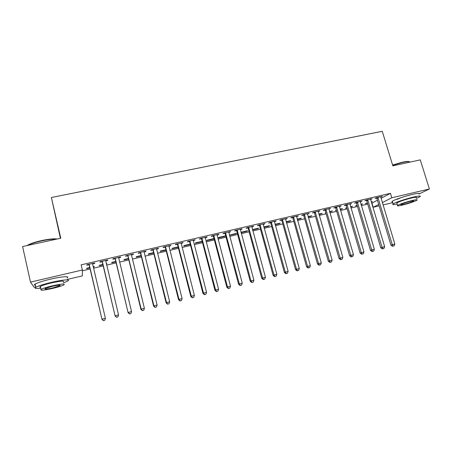 <?xml version="1.0" encoding="UTF-8"?>
<svg xmlns="http://www.w3.org/2000/svg" width="452" height="452" viewBox="0 0 452 452"><rect width="100%" height="100%" fill="white"/><g stroke="black" fill="none" stroke-linecap="round" stroke-linejoin="round"><path stroke-width="0.68" d="M82.366 270.788L90.14 268.968M93.564 268.172L103.186 265.923M106.632 265.115L116.085 262.906M119.56 262.092L128.843 259.923M132.34 259.103L141.459 256.973M144.985 256.148L153.94 254.058M157.488 253.227L166.285 251.171M169.862 250.335L178.5 248.312M182.094 247.476L190.586 245.487M194.202 244.645L202.536 242.696M206.174 241.843L214.367 239.927M218.022 239.074L226.068 237.193M229.746 236.334L237.65 234.486M241.351 233.622L249.108 231.808M252.826 230.938L260.454 229.153M264.188 228.283L271.675 226.531M275.426 225.655L282.788 223.932M286.557 223.051L293.783 221.361M297.569 220.48L304.665 218.819M308.467 217.932L315.439 216.299M319.259 215.406L326.107 213.807M329.937 212.909L336.667 211.338M340.514 210.44L347.119 208.892M350.984 207.993L357.47 206.474M361.346 205.57L367.719 204.078M371.606 203.168L371.951 203.089L373.205 207.259L378.697 204.457M35.787 286.867L34.109 287.263L30.499 282.116L82.371 270.002L82.354 275.878L67.325 279.426M60.398 238.311L51.375 197.496L382.256 131.306L392.85 165.85L420.281 159.872L429.4 188.992L419.484 193.755M392.737 202.649L383.025 204.942M379.121 205.863L373.205 207.259M106.632 263.572L106.728 263.951L106.841 263.522L106.282 263.652M106.728 263.951L106.373 264.036M102.926 264.838L99.242 265.697L99.321 265.273L102.836 264.46M107.576 260.002L107.672 260.414L107.796 259.951L99.988 261.759L99.903 262.216L102.005 261.725M107.672 260.414L105.649 260.883M128.577 258.855L124.001 259.923L124.193 259.476L128.487 258.476M133.097 254.092L133.199 254.493L133.442 254.013L125.809 255.781L125.599 256.256L127.656 255.781M133.199 254.493L131.346 254.922M153.674 252.996L148.239 254.267L148.538 253.804L153.584 252.628M158.07 248.306L158.172 248.702L158.528 248.199L151.058 249.928L150.736 250.431L152.748 249.962M158.172 248.702L156.482 249.097M178.235 247.267L171.969 248.73L172.376 248.244L178.139 246.899M182.506 242.645L182.608 243.04L183.077 242.509L175.772 244.204L175.331 244.724L177.297 244.266M182.608 243.04L181.077 243.391M202.1 241.701L195.219 243.306L195.727 242.803L202.174 241.3M206.423 237.102L206.524 237.492L207.101 236.944L199.948 238.599L199.405 239.142L201.332 238.696M206.524 237.492L205.146 237.814M224.734 236.419L225.367 235.893L218.598 237.469L217.994 237.995L224.734 236.419L224.644 236.063M229.842 231.678L229.944 232.062L230.622 231.497L223.616 233.119L222.972 233.678L224.853 233.243M229.944 232.062L228.706 232.351M246.826 230.893L246.922 231.243L247.639 230.701L240.984 232.266M246.922 231.243L241.074 232.61M252.77 226.362L252.871 226.746L253.645 226.158L246.792 227.751L246.046 228.328L247.888 227.898M252.871 226.746L251.775 227M248.877 227.672L248.346 227.797M268.567 225.825L268.663 226.175L269.471 225.61L263.815 226.932M268.663 226.175L263.911 227.283M275.228 221.164L275.33 221.536L276.2 220.938L269.482 222.491L268.646 223.09L270.454 222.672M275.33 221.536L274.37 221.762M289.879 220.853L289.981 221.197L290.868 220.621L286.178 221.717M289.981 221.197L286.28 222.062M297.23 216.062L297.337 216.435L298.292 215.819L291.709 217.344L290.783 217.954L292.551 217.548M297.337 216.435L296.501 216.632M310.778 215.983L310.88 216.322L311.852 215.734L308.089 216.61M310.88 216.322L308.191 216.954M318.79 211.067L318.892 211.44L319.937 210.802L313.49 212.299L312.473 212.926L314.208 212.525M318.892 211.44L318.185 211.604M331.276 211.203L331.378 211.542L332.423 210.937L329.559 211.604M331.378 211.542L329.661 211.943M325.824 212.835L325.27 212.965L325.779 212.666M339.915 206.174L340.023 206.541L341.147 205.886L334.83 207.355L333.729 207.999L335.429 207.604M340.023 206.541L339.435 206.677M351.385 206.513L351.481 206.852L352.605 206.231L350.599 206.7M351.481 206.852L350.701 207.033M346.837 207.937L345.492 208.248L346.74 207.598M360.628 201.377L360.736 201.739L361.939 201.072L355.741 202.507L354.566 203.168L356.232 202.778M360.736 201.739L360.261 201.846M371.318 202.191L372.403 201.615L371.228 201.891M367.436 203.129L365.329 203.62L367.34 202.795M380.934 196.671L381.042 197.027L382.319 196.349L376.245 197.756L374.99 198.428L376.629 198.049M381.042 197.027L380.68 197.112M371.951 203.089L377.42 200.208M381.019 198.309L390.46 193.337L81.162 264.827L82.371 270.002M370.832 199.01L370.939 199.372L372.177 198.699L366.047 200.117L364.826 200.79L366.482 200.405M370.939 199.372L370.521 199.468M361.295 204.208L361.391 204.541L362.549 203.914L360.962 204.281M361.391 204.541L361.063 204.615M357.187 205.519L355.458 205.926L357.091 205.185M350.323 203.762L350.43 204.123L351.594 203.468L345.339 204.92L344.198 205.57L345.882 205.18M350.43 204.123L349.899 204.247M341.379 208.847L341.48 209.186L342.565 208.57L340.136 209.14M341.48 209.186L340.232 209.474M336.384 210.372L335.429 210.598L336.305 210.095M329.406 208.609L329.514 208.977L330.593 208.332L324.214 209.813L323.152 210.451L324.875 210.05M329.514 208.977L328.864 209.123M321.078 213.581L321.174 213.92L322.186 213.321L318.88 214.095M321.174 213.92L318.976 214.434M308.061 213.553L308.168 213.926L309.168 213.299L302.654 214.807L301.682 215.429L303.433 215.022M308.168 213.926L307.4 214.101M300.382 218.406L300.478 218.751L301.411 218.163L297.19 219.147M300.478 218.751L297.292 219.497M286.285 218.598L286.387 218.977L287.302 218.361L280.652 219.904L279.771 220.508L281.556 220.096M286.387 218.977L285.494 219.18M279.274 223.328L279.37 223.672L280.223 223.107L275.053 224.311M279.37 223.672L275.155 224.661M264.058 223.751L264.16 224.13L264.985 223.537L258.194 225.107L257.403 225.695L259.228 225.271M264.16 224.13L263.132 224.367M257.747 228.345L257.843 228.695L258.612 228.141L252.459 229.576M257.843 228.695L252.555 229.932M241.362 229.006L241.47 229.39L242.193 228.814L235.266 230.418L234.565 230.989L236.436 230.56M241.47 229.39L240.306 229.661M235.786 233.464L235.882 233.82L236.56 233.283L229.441 235.187M235.882 233.82L229.475 235.317M218.192 234.373L218.293 234.763L218.926 234.204L211.847 235.848L211.248 236.396L213.152 235.955M218.293 234.763L216.988 235.068M213.384 238.684L213.474 239.046L214.011 238.571M213.474 239.046L206.666 240.639L207.219 240.125L213.999 238.543M194.529 239.859L194.631 240.249L195.157 239.713L187.925 241.385L187.433 241.922L189.377 241.47M194.631 240.249L193.173 240.588M190.315 244.453L183.653 246.007L184.111 245.509L190.219 244.086M170.353 245.459L170.455 245.854L170.873 245.34L163.483 247.052L163.099 247.56L165.087 247.103M170.455 245.854L168.845 246.227M166.02 250.12L160.166 251.481L160.522 251.007L165.929 249.747M145.651 251.182L145.753 251.583L146.052 251.086L138.504 252.837L138.239 253.329L140.267 252.854M145.753 251.583L143.979 251.996M141.199 255.911L136.182 257.081L136.431 256.623L141.103 255.538M120.407 257.03L120.503 257.437L120.69 256.962L112.972 258.753L112.825 259.216L114.898 258.736M120.503 257.437L118.565 257.889M115.825 261.827L111.689 262.793L111.825 262.363L115.735 261.448M94.598 263.007L94.694 263.42L94.756 262.974L86.863 264.799L86.84 265.245L88.965 264.753M94.694 263.42L92.581 263.911L92.654 263.459M94.14 266.482L94.231 266.866L94.287 266.448L93.214 266.697M94.231 266.866L93.304 267.081M89.886 267.878L86.665 268.629L86.688 268.222L89.795 267.499M51.375 197.496L60.771 238.232L22.6 246.549L30.499 282.116M390.46 193.337L391.805 197.767L429.4 188.992M397.15 199.417C399.54 198.072 403.732 196.643 409.715 195.123M382.319 202.609L391.805 197.767M378.194 197.914L376.934 198.586L390.963 245.193L392.296 244.713L377.889 197.377M393.099 246.114L394.11 245.854L393.099 246.114L392.296 244.713L394.839 244.063L380.686 196.727M376.934 198.586L376.386 197.722M390.963 245.193L392.562 246.306M394.11 245.854L394.839 244.063M368.007 200.281L366.787 200.942L380.782 247.803L382.081 247.334L367.702 199.733M382.895 248.741L383.923 248.476L382.895 248.741L382.081 247.334L384.646 246.673L370.527 199.083M366.787 200.942L366.239 200.078M380.782 247.803L382.375 248.922M383.923 248.476L384.646 246.673M357.724 202.665L356.538 203.321L370.504 250.442L371.764 249.979L357.419 202.117M372.595 251.391L373.629 251.126L372.595 251.391L371.764 249.979L374.352 249.318L360.267 201.456M356.538 203.321L355.99 202.451M370.504 250.442L372.092 251.572M373.629 251.126L374.352 249.318M392.59 165.003L402.353 162.223C406.291 161.392 408.585 161.234 409.241 161.748M409.766 162.161C409.529 161.404 407.145 161.5 402.613 162.443L392.669 165.274M416.382 198.439L419.964 196.727C421.185 195.699 418.97 195.818 413.326 197.1C405.726 198.857 394.935 202.519 393.121 203.925C392.02 204.796 393.376 204.863 397.206 204.123M419.14 194.072C420.349 193.015 418.134 193.123 412.484 194.388C404.89 196.134 394.116 199.824 392.313 201.264C391.698 201.716 391.777 201.965 392.539 202.004M397.003 203.451L396.845 202.942C399.613 201.428 404.461 199.795 411.376 198.032C415.45 197.106 417.049 197.021 416.168 197.761M412.139 200.513C405.224 202.281 400.37 203.903 397.59 205.389C396.709 206.129 398.325 206.022 402.444 205.072C409.28 203.332 414.111 201.705 416.925 200.208C417.812 199.479 416.213 199.581 412.139 200.513M404.122 204.281C408.54 203.157 411.653 202.112 413.467 201.146C414.032 200.677 413.004 200.744 410.371 201.343C405.924 202.479 402.8 203.524 401.009 204.485C400.438 204.959 401.478 204.892 404.122 204.281M27.052 245.583L28.227 244.854C31.228 243.323 35.714 241.888 41.686 240.56C48.918 239.057 54.133 238.532 57.325 238.984M56.686 239.119C53.155 238.938 48.178 239.52 41.748 240.871C35.623 242.238 31.024 243.707 27.951 245.272L27.617 245.459M63.506 282.839L67.704 281.082C71.354 279.07 62.495 279.715 51.155 282.421C43.629 284.246 38.539 285.862 35.883 287.286C34.041 288.506 35.674 288.8 40.787 288.173M66.986 277.952C70.625 275.901 61.754 276.477 50.421 279.172C42.895 280.98 37.81 282.613 35.16 284.054C34.024 284.76 34.115 285.178 35.442 285.302M40.59 287.286C39.64 287.206 39.578 286.924 40.397 286.427C42.302 285.404 45.963 284.24 51.37 282.929C60.732 280.907 64.709 280.585 63.303 281.958M52.042 285.907C46.635 287.223 42.974 288.382 41.059 289.387C39.742 290.732 43.748 290.376 53.082 288.314C58.438 287.009 62.065 285.856 63.964 284.85C65.382 283.511 61.41 283.862 52.042 285.907M52.901 287.896L59.93 285.664C60.828 284.8 58.263 285.026 52.234 286.348L45.166 288.585C44.307 289.455 46.884 289.223 52.901 287.896M347.339 205.072L346.192 205.728L360.12 253.103L361.34 252.651L347.029 204.524M362.193 254.064L363.238 253.798L362.193 254.064L361.34 252.651L363.956 251.984L349.91 203.858M346.192 205.728L345.639 204.846M360.12 253.103L361.702 254.244M363.238 253.798L363.956 251.984M336.847 207.508L335.74 208.152L349.628 255.792L350.808 255.352L336.537 206.959M351.679 256.77L352.735 256.499L351.679 256.77L350.808 255.352L353.453 254.674L339.446 206.281M335.74 208.152L335.186 207.27M349.628 255.792L351.204 256.945M352.735 256.499L353.453 254.674M326.248 209.965L325.18 210.604L339.034 258.51L340.17 258.081L325.937 209.412M341.062 259.499L342.13 259.228L341.062 259.499L340.17 258.081L342.842 257.397L328.875 208.734M325.18 210.604L324.626 209.717M339.034 258.51L340.605 259.668M342.13 259.228L342.842 257.397M315.541 212.451L314.519 213.078L328.327 261.256L329.423 260.838L315.23 211.892M330.339 262.262L331.412 261.985L330.339 262.262L329.423 260.838L332.124 260.143L318.202 211.203M314.519 213.078L313.959 212.186M328.327 261.256L329.898 262.426M331.412 261.985L332.124 260.143M304.727 214.96L303.744 215.581L317.513 264.03L318.57 263.618L304.416 214.401M319.502 265.047L320.587 264.765L319.502 265.047L318.57 263.618L321.293 262.923L307.416 213.706M303.744 215.581L303.185 214.683M317.513 264.03L319.078 265.211M320.587 264.765L321.293 262.923M293.806 217.491L292.862 218.107L306.592 266.833L307.603 266.431L293.489 216.932M308.552 267.861L309.654 267.578L308.552 267.861L307.603 266.431L310.354 265.725L296.518 216.225M292.862 218.107L292.303 217.203M306.592 266.833L308.145 268.019M309.654 267.578L310.354 265.725M282.766 220.056L281.873 220.661L295.551 269.663L296.518 269.273L282.455 219.486M297.489 270.708L298.602 270.42L297.489 270.708L296.518 269.273L299.297 268.561L285.511 218.779M281.873 220.661L281.308 219.751M295.551 269.663L297.1 270.861M298.602 270.42L299.297 268.561M271.415 222.226L270.567 222.825L270.765 223.237L271.612 222.638L270.765 223.237L284.398 272.528L285.319 272.149L271.302 222.073M286.314 273.584L287.432 273.296L286.314 273.584L285.319 272.149L288.127 271.426L274.392 221.356M270.567 222.825L270.2 222.327M284.398 272.528L285.941 273.731M287.432 273.296L288.127 271.426M260.346 225.254L259.544 225.842L273.132 275.415L274.002 275.048L260.03 224.684M275.019 276.488L276.149 276.2L275.019 276.488L274.002 275.048L276.844 274.319L263.154 223.96M259.544 225.842L258.979 224.927M273.132 275.415L274.663 276.635M276.149 276.2L276.844 274.319M248.962 227.893L248.204 228.475L261.742 278.336L262.567 277.98L248.645 227.322M263.601 279.426L264.748 279.133L263.601 279.426L262.567 277.98L265.437 277.245L251.804 226.588M248.204 228.475L247.639 227.554M261.742 278.336L263.267 279.568M264.748 279.133L265.437 277.245M237.458 230.565L236.746 231.136L250.233 281.291L251.007 280.946L237.136 229.983M252.069 282.393L253.227 282.093L252.069 282.393L251.007 280.946L253.911 280.2L240.328 229.249M236.746 231.136L236.176 230.209M250.233 281.291L251.753 282.528M253.227 282.093L253.911 280.2M225.83 233.26L225.169 233.82L238.599 284.274L239.328 283.941L225.508 232.678M240.407 285.393L241.583 285.093L240.407 285.393L239.328 283.941L242.261 283.189L228.735 231.932M225.169 233.82L224.599 232.893M238.599 284.274L240.114 285.523M241.583 285.093L242.261 283.189M214.078 235.989L213.474 236.537L226.847 287.291L227.52 286.969L213.762 235.402M228.627 288.421L229.808 288.116L228.627 288.421L227.52 286.969L230.486 286.212L217.016 234.644M213.474 236.537L212.898 235.599M226.847 287.291L228.35 288.551M229.808 288.116L230.486 286.212M202.202 238.741L201.648 239.283L214.966 290.337L215.587 290.031L201.886 238.153M216.717 291.489L217.915 291.178L216.717 291.489L215.587 290.031L218.582 289.263L205.174 237.39M201.648 239.283L201.072 238.34M214.966 290.337L216.463 291.608M217.915 291.178L218.582 289.263M190.202 241.526L189.699 242.057L202.954 293.416L203.524 293.122L189.88 240.933M204.677 294.585L205.886 294.275L204.677 294.585L203.524 293.122L206.553 292.348L193.207 240.165M189.699 242.057L189.117 241.108M202.954 293.416L204.445 294.698M205.886 294.275L206.553 292.348M178.065 244.34L177.619 244.86L190.812 296.535L191.332 296.252L177.743 243.747M192.507 297.715L193.727 297.399L192.507 297.715L191.332 296.252L194.388 295.467L181.111 242.967M177.619 244.86L177.037 243.91M190.812 296.535L192.298 297.823M193.727 297.399L194.388 295.467M165.805 247.187L165.409 247.696L178.54 299.682L179.003 299.41L165.477 246.589M180.201 300.879L181.438 300.563L180.201 300.879L179.003 299.41L182.094 298.619L168.884 245.798M165.409 247.696L164.827 246.741M178.54 299.682L180.015 300.987M181.438 300.563L182.094 298.619M153.403 250.063L153.07 250.561L166.133 302.863L166.534 302.608L153.081 249.459M167.76 304.077L169.014 303.761L167.76 304.077L166.534 302.608L169.664 301.806L156.522 248.662M153.07 250.561L152.482 249.6M166.133 302.863L167.596 304.179M169.014 303.761L169.664 301.806M140.871 252.967L140.589 253.459L153.59 306.083L153.934 305.84L140.544 252.363M155.183 307.315L156.448 306.987L155.183 307.315L153.934 305.84L157.098 305.032L144.024 251.561M140.589 253.459L140.001 252.487M153.59 306.083L155.042 307.411M156.448 306.987L157.098 305.032M128.198 255.911L127.978 256.386L140.905 309.337L141.188 309.111L127.871 255.301M142.465 310.586L143.747 310.258L142.465 310.586L141.188 309.111L144.386 308.287L131.385 254.487M127.978 256.386L127.385 255.414M140.905 309.337L142.352 310.677M143.747 310.258L144.386 308.287M115.384 258.883L128.08 312.626L115.057 258.267M129.605 313.897L130.899 313.564L129.605 313.897L128.3 312.417L131.538 311.586L118.61 257.448M115.226 259.346L114.633 258.369M128.08 312.626L129.515 313.976M130.899 313.564L131.538 311.586M102.429 261.889L115.107 315.954L102.101 261.273M116.599 317.242L117.91 316.903L116.599 317.242L115.271 315.756L118.543 314.92L105.695 260.437M102.333 262.341L101.734 261.358M115.107 315.954L116.537 317.315M117.91 316.903L118.543 314.92M89.326 264.928L101.994 319.315L88.999 264.307M103.451 320.621L104.774 320.282L103.451 320.621L102.09 319.135L105.401 318.287L92.587 263.798M89.293 265.369L88.694 264.375M101.994 319.315L103.406 320.694M104.774 320.282L105.401 318.287M377.996 197.524L376.736 198.196M367.815 199.886L366.589 200.552M357.526 202.27L356.34 202.925M347.142 204.677L345.995 205.327M336.644 207.106L335.542 207.75M326.05 209.564L324.982 210.203M315.343 212.044L314.321 212.677M304.529 214.553L303.546 215.175M293.602 217.084L292.664 217.7M282.562 219.644L281.669 220.248M260.143 224.836L259.341 225.429M248.758 227.475L248.007 228.057M237.255 230.141L236.549 230.712M225.627 232.837L224.972 233.401M213.875 235.56L213.271 236.113M201.999 238.311L201.445 238.854M189.998 241.097L189.495 241.628M177.862 243.905L177.416 244.43M165.596 246.752L165.206 247.261M153.2 249.623L152.866 250.125M140.662 252.527L140.386 253.018M127.989 255.465L127.775 255.945M115.181 258.437L115.023 258.906M102.22 261.437L102.124 261.894M89.117 264.476L89.089 264.917M393.121 203.925L392.313 201.264M396.845 202.942L397.59 205.389M413.371 200.835L413.467 201.146M28.227 244.854L27.951 245.272M35.883 287.286L35.16 284.054M40.397 286.427L41.059 289.387M59.805 285.139L59.93 285.664M260.295 225.102L259.493 225.689M248.837 227.599L248.086 228.181"/></g></svg>
